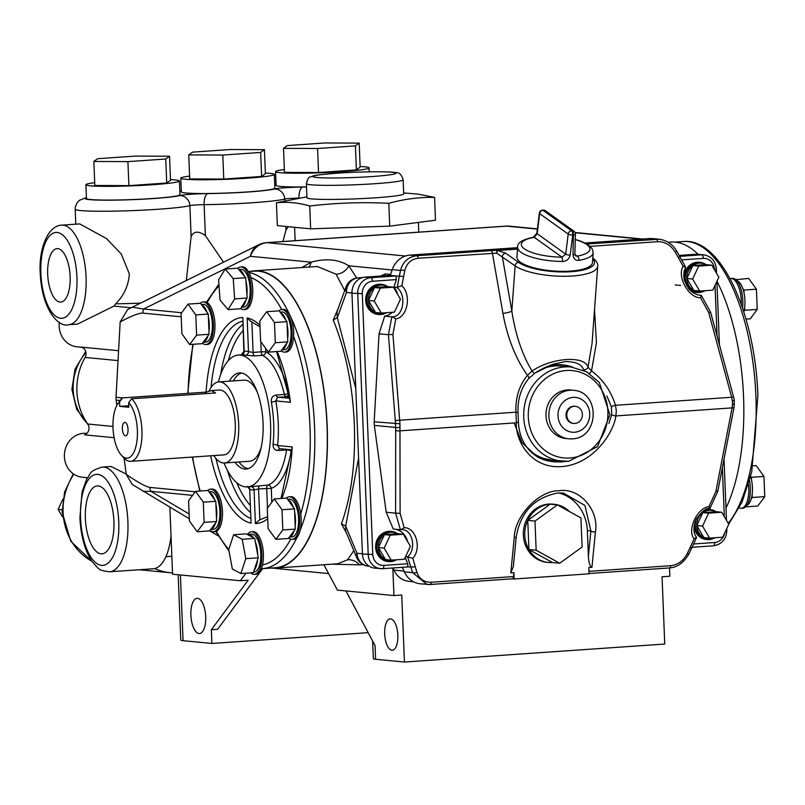 <?xml version="1.0" encoding="UTF-8"?>
<svg xmlns="http://www.w3.org/2000/svg" width="805" height="805" viewBox="0 0 805 805"><rect width="100%" height="100%" fill="white"/><g stroke="black" fill="none" stroke-linecap="round" stroke-linejoin="round"><path stroke-width="1.21" d="M739.322 507.915A21.332 8.885 -94 0 0 741.294 508.297L742.854 508.186A21.332 8.885 -94 0 0 750.32 487.76A21.332 8.885 -94 0 0 749.536 480.686M741.294 508.297A21.332 8.885 -94 0 0 748.761 487.87A21.332 8.885 -94 0 0 748.499 484.348M745.611 506.878L757.797 506.033L764.75 496.635L752.262 497.5L752.142 494.461A18.928 7.879 -94 0 0 752.434 487.448A18.928 7.879 -94 0 0 751.578 480.333A18.928 7.879 -94 0 0 750.612 476.62M742.532 307.943A21.332 8.885 -94 0 0 742.804 300.537A21.332 8.885 -94 0 0 732.389 278.389L730.829 278.5A21.332 8.885 -94 0 0 730.024 278.641M741.254 304.27A21.332 8.885 -94 0 0 741.244 300.647A21.332 8.885 -94 0 0 730.829 278.5M743.729 311.585A18.928 7.879 -94 0 0 744.625 307.238A18.928 7.879 -94 0 0 744.917 300.225A18.928 7.879 -94 0 0 744.051 293.101A18.928 7.879 -94 0 0 742.763 288.442A18.928 7.879 -94 0 0 737.34 280.875A18.928 7.879 -94 0 0 736.806 280.693M725.979 508.036A149.006 62.025 -94 0 0 743.548 396.704A149.006 62.025 -94 0 0 716.953 281.267M698.096 254.289A149.006 62.025 -94 0 0 670.827 242.033L668.09 242.225M384.679 633.917A15.708 6.541 -94 0 0 392.337 650.229A15.708 6.541 -94 0 0 397.841 635.185A15.708 6.541 -94 0 0 390.173 618.884A15.708 6.541 -94 0 0 384.679 633.917M270.772 568.068A149.006 62.025 -94 0 0 274.998 568.119A149.006 62.025 -94 0 0 327.162 425.493A149.006 62.025 -94 0 0 254.44 270.822A149.006 62.025 -94 0 0 250.264 271.456M346.663 533.443L341.411 523.884C351.372 496.132 355.679 462.714 354.321 423.611C352.53 384.478 345.496 349.964 333.23 320.068L338.331 307.993M344.701 290.585L336.057 274.193L317.25 266.475L254.44 270.822M190.896 615.221A17.65 7.346 -94 0 0 199.519 633.545A17.65 7.346 -94 0 0 205.698 616.65A17.65 7.346 -94 0 0 197.084 598.326A17.65 7.346 -94 0 0 190.896 615.221M297.085 537.257A148.663 61.884 86 0 1 262.49 568.632L274.978 567.777A148.663 61.884 -94 0 0 327.021 425.483A148.663 61.884 -94 0 0 254.461 271.164L248.443 271.577M202.478 343.202A21.332 8.885 -94 0 0 205.919 344.53A21.332 8.885 -94 0 0 213.385 324.113A21.332 8.885 -94 0 0 202.971 301.966A21.332 8.885 -94 0 0 200.214 303.274M205.919 344.53L207.479 344.419A21.332 8.885 -94 0 0 214.945 324.002A21.332 8.885 -94 0 0 207.177 302.6A21.332 8.885 -94 0 0 204.53 301.855L202.971 301.966M196.601 335.142L209.079 334.276L208.958 331.237A18.928 7.879 -94 0 0 209.25 324.224A18.928 7.879 -94 0 0 208.394 317.11L208.274 314.071L207.106 312.441A18.928 7.879 -94 0 0 201.673 304.884L200.515 303.254L188.028 304.119L181.075 313.507L181.89 333.723L189.648 344.53L196.601 335.142L195.786 314.926L188.028 304.119M203.142 342.306L205.748 342.125A18.928 7.879 -94 0 0 212.379 324.013A18.928 7.879 -94 0 0 203.142 304.36L201.391 304.481M224.031 463.006A66.07 27.501 -94 0 0 247.427 486.894A66.07 27.501 -94 0 0 270.561 423.651A66.07 27.501 -94 0 0 238.31 355.065A66.07 27.501 -94 0 0 218.427 381.942M289.347 396.935L277.624 397.147A3.441 1.429 86 0 1 276.236 395.034C272.553 395.708 270.933 398.062 271.355 402.087A3.441 0.795 -10.2 0 0 275.803 400.9L277.624 397.147L289.559 398.294M206.1 392.116A103.231 42.977 86 0 1 242.818 317.522L244.177 351.211A69.512 28.94 86 0 1 248.504 351.634A3.441 3.099 -74.8 0 1 245.404 355.257L254.42 355.901A3.441 1.429 86 0 1 253.102 352.409L261.212 351.845L260.8 341.612M234.929 462.261A48.179 20.055 -94 0 0 246.189 469.043A48.179 20.055 -94 0 0 263.064 422.927A48.179 20.055 -94 0 0 239.548 372.916A48.179 20.055 -94 0 0 229.324 381.178M248.181 468.661A48.179 20.055 86 0 1 238.934 461.99M257.399 392.397A40.642 16.915 -94 0 0 244.066 380.161L218.839 381.902A40.642 16.915 -94 0 0 209.119 391.049M213.758 455.58A40.642 16.915 -94 0 0 224.444 462.986A40.642 16.915 -94 0 0 238.672 424.094A40.642 16.915 -94 0 0 218.839 381.902M128.78 405.76L119.754 406.384L119.573 401.776A29.071 12.105 -94 0 0 117.882 403.708A29.071 12.105 -94 0 0 113.012 427.938A29.071 12.105 -94 0 0 121.444 455.288A29.071 12.105 -94 0 0 137.383 430.293A29.071 12.105 -94 0 0 128.659 402.651L131.628 398.767A32.512 13.534 86 0 1 141.942 430.212A32.512 13.534 86 0 1 130.561 461.335L223.891 454.885A32.512 13.534 -94 0 0 235.271 423.762A32.512 13.534 -94 0 0 219.403 390.012L211.524 390.556L206.483 392.085A28.91 26.223 -84.5 0 1 205.044 393.695M117.882 403.708L120.136 400.488A32.512 13.534 86 0 1 122.541 397.891L206.483 392.085M131.628 398.767L215.569 392.961L211.524 390.556M130.561 461.335A32.512 13.534 86 0 1 124.131 458.166L121.444 455.288M122.36 428.844A6.772 2.817 -94 0 0 125.661 435.877A6.772 2.817 -94 0 0 128.035 429.387A6.772 2.817 -94 0 0 124.725 422.353A6.772 2.817 -94 0 0 122.36 428.844M250.727 572.858A21.332 8.885 -94 0 0 254.34 574.337A21.332 8.885 -94 0 0 261.806 553.921A21.332 8.885 -94 0 0 251.402 531.773A21.332 8.885 -94 0 0 247.417 534.54M254.34 574.337L255.899 574.227A21.332 8.885 -94 0 0 262.46 564.959A21.332 8.885 -94 0 0 263.376 553.81A21.332 8.885 -94 0 0 252.961 531.662L251.402 531.773M240.866 573.532L253.344 572.667L258.274 557.805L257.701 554.715A18.928 7.879 -94 0 0 257.68 554.031A18.928 7.879 -94 0 0 255.245 541.493L254.672 538.404L253.313 537.68A18.928 7.879 -94 0 0 248.443 534.389A18.928 7.879 -94 0 0 247.507 534.59L246.149 533.866L233.661 534.731L228.731 549.594L232.333 568.994L240.866 573.532L245.787 558.67L242.194 539.269L233.661 534.731M253.575 571.973L254.179 571.932A18.928 7.879 -94 0 0 260.8 553.82A18.928 7.879 -94 0 0 251.563 534.178L248.443 534.389M288.693 538.022A21.332 8.885 -94 0 0 292.135 539.35A21.332 8.885 -94 0 0 299.601 518.923A21.332 8.885 -94 0 0 289.186 496.786A21.332 8.885 -94 0 0 286.429 498.094M292.135 539.35L293.694 539.239A21.332 8.885 -94 0 0 301.161 518.823A21.332 8.885 -94 0 0 300.738 514.023A21.332 8.885 -94 0 0 290.746 496.675L289.186 496.786M275.863 539.35L288.351 538.485L295.294 529.096L295.173 526.057A18.928 7.879 -94 0 0 295.465 519.044A18.928 7.879 -94 0 0 294.61 511.92L294.489 508.891L293.322 507.261A18.928 7.879 -94 0 0 287.898 499.694L286.731 498.074L274.243 498.939L267.29 508.327L268.105 528.543L275.863 539.35L282.817 529.962L282.002 509.746L274.243 498.939M289.357 537.126L291.963 536.945A18.928 7.879 -94 0 0 298.595 518.833A18.928 7.879 -94 0 0 289.357 499.181L287.606 499.301M281.176 350.799A21.332 8.885 -94 0 0 284.608 352.127A21.332 8.885 -94 0 0 292.084 331.7A21.332 8.885 -94 0 0 281.67 309.553A21.332 8.885 -94 0 0 278.912 310.871M284.608 352.127L286.167 352.016A21.332 8.885 -94 0 0 293.604 336.349A21.332 8.885 -94 0 0 293.644 331.59A21.332 8.885 -94 0 0 283.229 309.442L281.67 309.553M268.347 352.127L280.834 351.262L287.777 341.863L287.657 338.835A18.928 7.879 -94 0 0 287.949 331.821A18.928 7.879 -94 0 0 287.093 324.697L286.972 321.658L285.805 320.038A18.928 7.879 -94 0 0 280.371 312.471L279.204 310.851L266.717 311.706L259.774 321.104L260.589 341.31L268.347 352.127L275.29 342.729L274.485 322.523L266.717 311.706M281.841 349.903L284.447 349.722A18.928 7.879 -94 0 0 291.068 331.6A18.928 7.879 -94 0 0 281.831 311.958L280.09 312.078M240.685 308.546A21.332 8.885 -94 0 0 243.704 309.543A21.332 8.885 -94 0 0 251.18 289.116A21.332 8.885 -94 0 0 240.765 266.968A21.332 8.885 -94 0 0 237.867 268.417M243.704 309.543L245.263 309.432A21.332 8.885 -94 0 0 252.74 289.015A21.332 8.885 -94 0 0 250.919 277.594A21.332 8.885 -94 0 0 242.325 266.868L240.765 266.968M228.067 309.623L240.554 308.758L247.145 298.021L246.914 294.791A18.928 7.879 -94 0 0 247.044 289.237A18.928 7.879 -94 0 0 245.928 280.965L245.696 277.735L244.418 276.216A18.928 7.879 -94 0 0 238.944 269.705L237.666 268.186L225.179 269.051L218.598 279.788L220.037 300.074L228.067 309.623L234.657 298.886L233.219 278.6L225.179 269.051M241.46 307.279L243.543 307.138A18.928 7.879 -94 0 0 250.164 289.025A18.928 7.879 -94 0 0 240.926 269.373L238.793 269.524M210.004 530.425A21.332 8.885 -94 0 0 213.436 531.753A21.332 8.885 -94 0 0 220.902 511.336A21.332 8.885 -94 0 0 210.487 489.188A21.332 8.885 -94 0 0 207.74 490.497M213.436 531.753L214.995 531.652A21.332 8.885 -94 0 0 216.364 531.29A21.332 8.885 -94 0 0 222.462 511.225A21.332 8.885 -94 0 0 212.057 489.078L210.487 489.188M204.118 522.365L216.605 521.499L216.485 518.46A18.928 7.879 -94 0 0 216.776 511.457A18.928 7.879 -94 0 0 215.911 504.333L215.79 501.294L214.623 499.664A18.928 7.879 -94 0 0 209.199 492.107L208.032 490.476L195.545 491.342L188.591 500.74L189.406 520.946L197.165 531.763L204.118 522.365L203.303 502.159L195.545 491.342M210.658 529.539L213.265 529.358A18.928 7.879 -94 0 0 219.896 511.235A18.928 7.879 -94 0 0 210.658 491.593L208.918 491.714M514.254 537.579A3.441 1.177 5.6 0 0 516.267 536.714L513.338 566.519L510.793 572.888L514.254 537.579C514.576 515.925 539.259 490.165 559.143 490.748C579.409 487.387 599.353 510.058 595.408 531.964A3.441 1.177 -174.4 0 1 590.87 530.988L584.933 505.449L563.419 493.052L557.865 492.982M387.708 286.64A15.144 13.735 95.5 0 0 381.6 284.356A15.144 13.735 95.5 0 0 379.547 284.336A15.144 13.735 95.5 0 0 366.406 299.249A15.144 13.735 95.5 0 0 378.692 314.503A15.144 13.735 95.5 0 0 380.755 314.534A15.144 13.735 95.5 0 0 385.343 313.326M381.238 284.326A15.144 13.735 95.5 0 0 380.886 284.286A15.144 13.735 95.5 0 0 378.823 284.266A15.144 13.735 95.5 0 0 365.691 299.178A15.144 13.735 95.5 0 0 377.978 314.433A15.144 13.735 95.5 0 0 378.34 314.463M393.414 287.194L380.302 288.099L374.255 301.03L381.308 313.065L394.42 312.159L400.467 299.219L393.414 287.194L387.648 286.63A14.45 13.111 95.5 0 0 382.979 285.181A14.45 13.111 95.5 0 0 381.017 285.161A14.45 13.111 95.5 0 0 374.536 287.546A14.45 13.111 95.5 0 0 368.479 300.476A14.45 13.111 95.5 0 0 375.543 312.501A14.45 13.111 95.5 0 0 380.202 313.96A14.45 13.111 95.5 0 0 382.174 313.98A14.45 13.111 95.5 0 0 386.883 312.672M382.979 285.181L381.54 285.04A14.45 13.111 95.5 0 0 379.568 285.02A14.45 13.111 95.5 0 0 367.03 299.259A14.45 13.111 95.5 0 0 378.763 313.819L380.202 313.96M397.63 533.715A15.144 13.735 95.5 0 0 391.532 531.431A15.144 13.735 95.5 0 0 389.469 531.401A15.144 13.735 95.5 0 0 376.327 546.323A15.144 13.735 95.5 0 0 388.614 561.578A15.144 13.735 95.5 0 0 390.677 561.608A15.144 13.735 95.5 0 0 395.265 560.401M391.17 531.401A15.144 13.735 95.5 0 0 390.807 531.36A15.144 13.735 95.5 0 0 388.745 531.34A15.144 13.735 95.5 0 0 375.613 546.253A15.144 13.735 95.5 0 0 387.899 561.508A15.144 13.735 95.5 0 0 388.262 561.538M403.335 534.268L390.224 535.174L384.176 548.104L391.23 560.139L404.341 559.234L410.389 546.293L403.335 534.268L397.569 533.705A14.45 13.111 95.5 0 0 392.9 532.256A14.45 13.111 95.5 0 0 390.938 532.236A14.45 13.111 95.5 0 0 384.458 534.611A14.45 13.111 95.5 0 0 378.4 547.551A14.45 13.111 95.5 0 0 385.464 559.576A14.45 13.111 95.5 0 0 390.123 561.035A14.45 13.111 95.5 0 0 392.095 561.055A14.45 13.111 95.5 0 0 396.805 559.747M392.9 532.256L391.461 532.115A14.45 13.111 95.5 0 0 389.489 532.095A14.45 13.111 95.5 0 0 376.961 546.323A14.45 13.111 95.5 0 0 388.684 560.894L390.123 561.035M716.007 511.698A15.144 13.735 95.5 0 0 709.909 509.424A15.144 13.735 95.5 0 0 707.847 509.394A15.144 13.735 95.5 0 0 705.905 509.676M694.876 522.385A15.144 13.735 95.5 0 0 707.001 539.561A15.144 13.735 95.5 0 0 709.054 539.592A15.144 13.735 95.5 0 0 713.643 538.384M709.547 509.394A15.144 13.735 95.5 0 0 709.185 509.354A15.144 13.735 95.5 0 0 707.122 509.324A15.144 13.735 95.5 0 0 706.619 509.364M694.031 526.027A15.144 13.735 95.5 0 0 706.277 539.491A15.144 13.735 95.5 0 0 706.639 539.521M721.713 512.252L708.601 513.157L702.554 526.098L709.608 538.122L722.719 537.217L728.767 524.276L721.713 512.252L715.947 511.698A14.45 13.111 95.5 0 0 711.278 510.249A14.45 13.111 95.5 0 0 709.316 510.219A14.45 13.111 95.5 0 0 702.835 512.604A14.45 13.111 95.5 0 0 696.788 525.534A14.45 13.111 95.5 0 0 703.842 537.569A14.45 13.111 95.5 0 0 708.501 539.018A14.45 13.111 95.5 0 0 710.473 539.048A14.45 13.111 95.5 0 0 715.182 537.74M711.278 510.249L709.839 510.108A14.45 13.111 95.5 0 0 707.867 510.078A14.45 13.111 95.5 0 0 702.342 511.839M696.707 518.289A14.45 13.111 95.5 0 0 707.062 538.877L708.501 539.018M706.086 264.624A15.144 13.735 95.5 0 0 699.978 262.35A15.144 13.735 95.5 0 0 697.925 262.319A15.144 13.735 95.5 0 0 684.783 277.232A15.144 13.735 95.5 0 0 697.07 292.487A15.144 13.735 95.5 0 0 699.132 292.517A15.144 13.735 95.5 0 0 703.721 291.319M699.615 262.319A15.144 13.735 95.5 0 0 699.263 262.279A15.144 13.735 95.5 0 0 697.2 262.249A15.144 13.735 95.5 0 0 684.18 279.657M688.959 289.116A15.144 13.735 95.5 0 0 696.355 292.416A15.144 13.735 95.5 0 0 696.717 292.446M711.791 265.177L698.68 266.083L692.632 279.023L699.686 291.048L712.797 290.142L718.845 277.212L711.791 265.177L706.025 264.624A14.45 13.111 95.5 0 0 701.356 263.175A14.45 13.111 95.5 0 0 699.394 263.144A14.45 13.111 95.5 0 0 692.914 265.529A14.45 13.111 95.5 0 0 686.856 278.46A14.45 13.111 95.5 0 0 693.92 290.494A14.45 13.111 95.5 0 0 698.579 291.943A14.45 13.111 95.5 0 0 700.551 291.974A14.45 13.111 95.5 0 0 705.261 290.665M701.356 263.175L699.917 263.034A14.45 13.111 95.5 0 0 697.945 263.004A14.45 13.111 95.5 0 0 685.407 277.242A14.45 13.111 95.5 0 0 697.14 291.802L698.579 291.943M608.922 423.46L611.669 414.696L611.347 406.726A3.441 0.574 -16.6 0 1 615.483 405.297L616.308 410.62L615.906 415.923C613.712 432.647 593.235 464.374 561.508 466.608C529.791 468.762 515.291 439.45 516.367 422.806L515.945 412.18A3.441 0.936 -3 0 1 518.048 412.925L518.048 412.925C517.444 399.481 521.006 388 528.744 378.481L528.744 378.481A3.441 1.58 40.2 0 1 528.513 378.662L535.255 372.936A3.441 1.499 -122.6 0 1 535.104 373.057L535.104 373.057A3.441 1.499 -122.6 0 1 532.035 371.035C551.526 357.561 584.873 355.267 587.992 367.161L592.047 343.554L597.702 266.294A43.359 12.82 -175.8 0 1 563.208 276.286A43.359 12.82 -175.8 0 1 515.13 265.841L496.655 253.132L418.258 258.254C411.164 259.13 406.666 263.265 404.764 270.661L401.866 285.735C411.737 294.741 407.551 317.522 395.778 318.871L392.921 334.407L399.954 423.772L400.105 513.298L404.16 527.688C415.974 527.376 421.931 548.467 412.814 558.348L416.879 572.285C419.345 579.057 424.144 582.387 431.279 582.257L513.53 576.571L513.912 572.667L510.793 572.888M708.722 312.571L710.604 312.209L733.647 397.288L734.351 400.407L734.049 407.35A3.441 1.026 -169 0 1 732.087 407.883L732.56 402.581L731.654 397.257L708.722 312.571L700.561 297.79C688.607 298.092 676.653 276.417 683.183 266.284L675.143 251.975C670.736 245.012 664.92 241.581 657.685 241.701L590.246 246.36M584.058 370.511L583.494 369.596C581.713 364.303 575.656 361.626 565.321 361.586L552.955 364.242L535.255 372.936M611.347 406.726L606.91 395.99M395.688 430.212L395.557 427.445L374.335 425.392L386.199 512.242L393.232 529.036L400.397 529.73L395.597 513.147L395.688 430.212A3.441 1.308 0.1 0 0 400.196 430.836L516.367 422.806A3.441 1.348 -1.5 0 0 518.4 421.518C519.084 437.588 525.585 449.462 537.901 457.139L560.21 462.06L565.412 461.396M568.551 461.305A47.314 42.917 -84.5 0 1 562.111 461.215A47.314 42.917 -84.5 0 1 523.713 413.539A47.314 42.917 -84.5 0 1 564.758 366.929A47.314 42.917 -84.5 0 1 571.198 367.02L561.377 366.074A47.314 42.917 95.5 0 0 554.937 365.983A47.314 42.917 95.5 0 0 541.131 369.495M528.221 449.009A47.314 42.917 95.5 0 0 552.29 460.269L568.652 461.305L597.552 446.644L609.908 414.726L599.302 382.466L586.654 371.819L571.198 367.02M567.123 389.962A24.361 22.097 95.5 0 0 545.981 413.961A24.361 22.097 95.5 0 0 565.754 438.504L568.642 438.785A24.361 22.097 -84.5 0 1 548.869 414.233A24.361 22.097 -84.5 0 1 570 390.244A24.361 22.097 -84.5 0 1 573.321 390.284L570.433 390.002A24.361 22.097 95.5 0 0 567.123 389.962M574.237 406.304A8.603 7.798 95.5 0 0 566.78 414.776A8.603 7.798 95.5 0 0 573.764 423.45A8.603 7.798 95.5 0 0 574.931 423.46A8.603 7.798 95.5 0 0 582.397 414.988A8.603 7.798 95.5 0 0 575.414 406.324A8.603 7.798 95.5 0 0 574.237 406.304M575.052 406.294A8.603 7.798 95.5 0 0 574.69 406.253A8.603 7.798 95.5 0 0 573.522 406.233A8.603 7.798 95.5 0 0 566.056 414.706A8.603 7.798 95.5 0 0 573.039 423.38A8.603 7.798 95.5 0 0 573.402 423.4M578.966 260.347C575.495 260.679 573.512 258.878 573.009 254.933L573.391 235.01A37.855 11.19 -175.8 0 1 573.059 235.03A37.855 11.19 -175.8 0 1 572.717 235.05L570.141 255.135C569.155 259.17 566.569 261.293 562.373 261.494A37.855 11.19 -175.8 0 1 517.665 247.246L516.951 257.077A37.855 11.19 4.2 0 0 570.413 271.094A37.855 11.19 4.2 0 0 592.45 262.611L593.174 252.77A37.855 11.19 -175.8 0 1 578.966 260.347A3.441 2.103 -99.7 0 0 577.064 256.131L575.615 255.879L574.891 254.008L575.374 234.064A3.441 1.097 1.4 0 0 575.334 233.883M570.141 255.135A3.441 0.946 -172.9 0 1 565.734 254.149L561.981 257.177L534.258 237.334L537.187 233.712L565.734 254.149L568.209 234.074A3.441 0.946 -173 0 0 568.541 234.265A3.441 0.946 -173 0 0 572.717 235.05A3.441 1.399 -93.8 0 0 572.727 234.164A3.441 1.399 -93.8 0 0 571.56 230.753A34.414 10.173 4.2 0 0 572.174 230.703A3.441 2.958 125.6 0 1 573.935 231.186L573.935 231.186A3.441 3.441 0 0 1 575.374 234.064A3.441 1.097 1.4 0 1 573.391 235.01A3.441 1.459 -94.2 0 0 573.402 234.124A3.441 1.459 -94.2 0 0 572.174 230.703L543.596 210.256A3.441 1.399 -93.8 0 0 543.134 210.105A3.441 1.399 -93.8 0 0 543.123 210.105A3.441 1.399 -93.8 0 0 542.983 210.135M569.286 511.467A29.252 26.535 95.5 0 0 554.142 504.262A29.252 26.535 95.5 0 0 550.157 504.202A29.252 26.535 95.5 0 0 527.768 520.382A29.252 26.535 95.5 0 0 528.935 549.543A29.252 26.535 95.5 0 0 548.527 562.484A29.252 26.535 95.5 0 0 552.502 562.544L559.717 563.238L582.106 547.068L580.928 517.897L557.372 504.896L534.983 521.077L536.15 550.238L559.717 563.238M554.142 504.262L552.703 504.121A29.252 26.535 95.5 0 0 548.718 504.071A29.252 26.535 95.5 0 0 523.341 532.88A29.252 26.535 95.5 0 0 547.078 562.353L548.527 562.484M557.372 504.896L550.157 504.202L527.768 520.382L528.935 549.543L552.502 562.544M536.15 550.238L528.935 549.543M534.983 521.077L527.768 520.382M588.978 571.359L670.696 565.704C677.901 564.838 683.425 560.803 687.259 553.588L694.131 538.897C686.846 530.153 697.039 507.945 708.953 506.617L715.907 491.463L717.627 490.939M708.953 506.617L709.97 508.368L717.798 491.302L734.049 407.35M562.373 261.494A3.441 0.674 -89.4 0 0 561.981 257.177A34.414 10.173 4.2 0 1 524.447 248.886A34.414 10.173 4.2 0 1 534.258 237.334A3.441 2.103 -99.7 0 0 533.433 237.213L533.433 237.213C522.294 239.618 517.041 242.959 517.665 247.246M542.55 210.145A3.441 3.441 0 0 0 539.33 213.154A3.441 0.936 -173 0 0 539.642 213.617A3.441 2.958 -54.4 0 1 542.983 210.296L571.56 230.753A3.441 2.958 125.6 0 0 568.209 234.074L539.642 213.617L537.187 233.712A3.441 0.936 -173.1 0 1 536.875 233.249L533.433 237.213M573.935 231.186L545.367 210.739A3.441 2.958 -54.4 0 0 543.596 210.256A34.414 10.173 4.2 0 0 543.294 210.276A34.414 10.173 4.2 0 0 542.983 210.296A3.441 1.459 -94.2 0 0 542.5 210.145L543.134 210.105M517.535 249.107L497.641 250.486A3.441 0.845 -81.3 0 0 496.655 253.132A3.441 0.745 -91.5 0 1 497.259 250.325A3.441 1.429 86 0 1 497.641 250.486L505.681 253.183L518.49 262.35A39.918 11.803 4.2 0 0 568.924 271.838A39.918 11.803 4.2 0 0 592.721 258.878M400.095 427.364A3.441 0.684 -5.3 0 1 395.557 427.445L395.325 420.995A3.441 0.896 -4.6 0 1 399.773 420.21L515.945 412.18C515.361 397.7 519.195 385.414 527.436 375.331A3.441 1.58 40.2 0 1 528.744 378.481L535.104 373.057C538.696 370.431 544.643 367.493 552.955 364.242L552.955 364.242M583.494 369.596A3.441 3.039 -27.4 0 0 587.992 367.161L591.534 370.894C603.076 379.618 611.055 391.079 615.483 405.297L731.654 397.257A3.441 0.614 164.8 0 1 733.647 397.288M589.542 373.56A3.441 0.584 -53.6 0 0 591.534 370.894L596.445 342.689L594.523 309.754M505.681 253.183A3.441 2.958 -54.4 0 0 502.32 256.674L511.819 311.032A6.883 1.519 170.1 0 1 502.924 313.326C507.402 337.778 515.572 358.446 527.436 375.331L532.035 371.035C522.153 354.552 515.421 334.548 511.819 311.032L515.13 265.841A3.441 2.958 -54.4 0 1 518.49 262.35M715.907 491.463L732.087 407.883L615.906 415.923A3.441 0.976 -167.5 0 1 611.669 414.696M518.4 421.518L518.048 412.925M405.146 557.493L407.773 563.742L407.823 566.951L382.647 568.692A3.441 1.429 -94 0 1 382.546 568.692A15.144 13.735 -84.5 0 1 380.493 568.662A15.144 13.735 -84.5 0 1 368.207 554.544L357.732 293.745A15.144 13.735 -84.5 0 1 370.864 277.695L396.04 275.954L403.557 276.497M399.31 276.266L400.518 270.44A3.441 1.248 11.7 0 1 404.764 270.661M517.635 247.658L410.057 255.105A22.027 19.974 95.5 0 0 392.246 269.635L400.518 270.44C402.943 261.685 408.366 256.785 416.799 255.749A3.441 1.429 86 0 1 418.258 258.254M706.025 264.624L692.914 265.529L686.856 278.46L693.92 290.494L699.686 291.048M698.68 266.083L692.914 265.529M692.632 279.023L686.856 278.46M679.772 256.332L701.729 254.813A15.144 13.735 -84.5 0 1 703.781 254.843L698.015 254.289A15.144 13.735 95.5 0 0 695.953 254.259L679.239 255.416M715.947 511.698L702.835 512.604L696.788 525.534L703.842 537.569L709.608 538.122M708.601 513.157L702.835 512.604M702.554 526.098L696.788 525.534M699.575 295.294L701.407 295.536L710.604 312.199M683.183 266.284L685.659 267.26L684.169 271.174L683.707 275.813L684.471 280.794L688.818 288.935L692.884 292.587L696.999 294.65L701.306 295.465L700.561 297.79M586.986 243.985L659.245 239.236L652.473 238.592A22.027 19.974 95.5 0 0 649.474 238.552L585.144 242.999M659.245 239.236L659.245 239.236C666.802 240.293 672.658 244.267 676.794 251.18L675.143 251.975M679.812 256.876L678.333 257.499M685.659 267.26L676.794 251.18M734.351 400.407L732.379 400.789M734.502 404.221L732.53 404.382M694.131 538.897L696.426 537.126L696.496 537.72L688.949 553.89A3.441 0.543 25.7 0 1 687.259 553.588M513.912 572.667L514.164 578.996L589.079 573.814L588.827 567.495L591.947 567.273C590.035 566.7 588.847 563.077 588.385 556.406L587.348 530.646A41.297 37.453 95.5 0 0 558.66 492.942M689.996 547.903L691.505 547.873M397.569 533.705L384.458 534.611L378.4 547.551L385.464 559.576L391.23 560.139M390.224 535.174L384.458 534.611M384.176 548.104L378.4 547.551M397.64 294.399A17.207 15.607 -84.5 0 0 393.947 287.154L396.352 279.607L396.04 275.954L390.274 275.391L365.098 277.131A15.144 13.735 95.5 0 0 351.966 293.181L362.441 553.981A15.144 13.735 95.5 0 0 374.717 568.109L382.647 568.692A3.441 1.429 -94 0 0 383.854 565.402L407.773 563.742M387.648 286.63L374.536 287.546L368.479 300.476L375.543 312.501L381.308 313.065M380.302 288.099L374.536 287.546M374.255 301.03L368.479 300.476M395.014 529.207A17.207 15.607 -84.5 0 1 407.561 541.473M374.335 425.392A17.207 15.607 -84.5 0 1 374.184 421.81L399.954 423.772M392.387 312.3A17.207 15.607 -84.5 0 1 384.679 316.134L379.034 333.803L374.184 421.81M395.325 420.995L388.433 334.709L391.844 316.818L384.679 316.134M393.947 287.154L396.754 287.425L401.866 285.735M391.844 316.818L392.206 316.838C403.526 317.261 407.048 294.529 396.754 287.425M388.433 334.709L379.034 333.803M395.597 513.147L386.199 512.242M431.279 582.257A3.441 1.429 -94 0 1 430.101 584.5A3.441 1.429 -94 0 1 430.001 584.5L427.032 584.46L412.653 572.647L407.582 556.849C417.262 548.779 411.989 527.838 400.759 529.76L400.397 529.73M404.16 527.688L400.86 529.76M407.582 556.849L405.549 556.647M415.229 566.941L407.773 566.951M402.369 567.324L404.382 571.842A22.027 19.974 95.5 0 0 420.26 583.806L430.101 584.5L512.352 578.805A3.441 1.429 86 0 1 512.252 578.805L430.192 584.48M514.164 578.996L512.302 578.815M513.328 577.618L514.113 577.567M513.53 576.571A3.441 1.429 86 0 1 512.352 578.805M404.382 571.842L412.653 572.647A3.441 1.63 -17.1 0 0 416.879 572.285M408.115 557.06L412.814 558.348M395.738 513.198L400.105 513.298M388.563 334.679L392.921 334.407M392.206 316.838L395.778 318.871M392.246 269.635L390.274 275.391M197.165 531.763L209.652 530.898L216.605 521.499M214.623 499.664L209.199 492.107M203.303 502.159L215.79 501.294M216.485 518.46L215.911 504.333M210.699 529.489A18.928 7.879 -94 0 0 215.559 522.918M241.611 307.047A18.928 7.879 -94 0 0 246.099 299.732M234.657 298.886L247.145 298.021M244.418 276.216L238.944 269.705M233.219 278.6L245.696 277.735M246.914 294.791L245.928 280.965M281.871 349.853A18.928 7.879 -94 0 0 286.731 343.282M275.29 342.729L287.777 341.863M285.805 320.038L280.371 312.471M274.485 322.523L286.972 321.658M287.657 338.835L287.093 324.697M289.398 537.076A18.928 7.879 -94 0 0 294.258 530.505M282.817 529.962L295.294 529.096M293.322 507.261L287.898 499.694M282.002 509.746L294.489 508.891M295.173 526.057L294.61 511.92M254.128 570.302A18.928 7.879 -94 0 0 257.489 560.179M245.787 558.67L258.274 557.805M253.313 537.68L247.507 534.59M242.194 539.269L254.672 538.404M257.701 554.715L255.245 541.493M267.491 508.066L266.697 488.383A3.441 1.429 -94 0 1 267.753 485.123A66.07 27.501 -94 0 0 286.58 449.915A3.441 1.509 -171 0 1 291.068 451.273A69.512 28.94 86 0 1 271.265 488.313A3.441 3.109 -108.1 0 0 267.753 485.123L250.687 486.663A3.441 3.129 -94.6 0 1 254.048 489.883A69.512 28.94 86 0 1 249.721 489.47L251.08 523.159A103.231 42.977 86 0 1 210.658 455.801M248.453 486.824A3.441 3.099 -74.8 0 1 249.721 489.47L251.08 523.159M242.818 317.522L243.865 351.413L241.178 354.874M241.369 354.854A3.441 3.129 -94.6 0 0 244.177 351.211L243.865 351.413M260.005 326.82L250.788 321.406L247.145 317.935L248.504 351.634L253.102 352.409L251.864 321.759M277.141 351.513A103.231 42.977 86 0 1 290.454 402.319L276.608 351.554M279.597 448.616L277.594 445.517A3.441 1.208 5.9 0 0 273.056 444.491C272.955 448.365 274.757 450.357 278.47 450.478A3.441 1.429 -94 0 1 279.476 448.637M288.693 392.971A3.441 1.117 -13 0 1 284.356 394.47A66.07 27.501 -94 0 0 262.541 355.347L254.42 355.901M265.64 348.354L265.781 351.775A3.441 3.039 -63.1 0 1 262.541 355.347A3.441 1.429 -94 0 1 261.212 351.845L265.781 351.775A69.512 28.94 86 0 1 288.572 392.266M128.659 402.651L128.84 407.26L119.754 406.384M119.573 401.776L122.541 397.891L116.021 397.257A13.766 12.488 -84.5 0 0 116.141 400.125L116.856 405.388M224.444 462.986L249.671 461.245A40.642 16.915 -94 0 0 261.192 447.288M233.319 380.906A48.179 20.055 86 0 1 241.56 373.017M271.818 502.209L271.265 488.313L258.576 488.947L254.048 489.883L255.406 523.572L259.703 519.839L267.622 516.669M281.005 498.466L292.245 446.926A103.231 42.977 86 0 1 281.76 498.416M189.648 344.53L202.136 343.675L209.079 334.276M207.106 312.441L201.673 304.884M195.786 314.926L208.274 314.071M208.958 331.237L208.394 317.11M203.182 342.256A18.928 7.879 -94 0 0 208.042 335.685M169.875 507.231L172.562 574.207L240.353 580.747L248.161 580.204L211.353 629.731L217.592 629.309L262.682 568.622M240.353 580.747L245.978 573.18M192.586 495.347L150.887 491.322L143.079 491.362M189.316 518.752L132.211 484.439L126.294 474.467L124.061 458.095M189.125 513.972L150.887 491.322A13.766 12.488 -84.5 0 1 149.78 487.397L195.223 491.775M358.587 458.075L345.677 526.128L345.556 530.787L356.756 557.674A13.766 7.879 -22.6 0 1 356.977 553.246L362.431 553.78M341.411 523.884L345.677 526.128L356.977 553.246A13.766 12.488 -84.5 0 0 368.137 566.086L369.153 566.187M333.23 320.068L337.305 317.593L355.8 388.674M336.943 311.787L337.305 317.593L346.502 292.446A13.766 9.147 -159.9 0 1 346.059 286.862L336.943 311.787M301.905 267.542L311.102 262.158C325.985 258.143 338.553 259.351 348.807 265.801A13.766 12.357 -43.5 0 1 336.057 274.193M132.241 307.218L258.818 244.75A20.648 17.187 63.7 0 0 250.425 256.302L311.102 262.158A13.766 11.471 -116 0 1 308.919 267.059M181.206 316.818L142.777 313.105C138.913 313.014 131.386 315.963 120.166 321.93L116.021 397.257M142.777 313.105A13.766 12.488 -84.5 0 1 143.572 309.04L181.658 312.722M120.166 321.93L127.582 309.603L132.302 307.188L143.572 309.04L250.425 256.302A20.648 18.726 -84.5 0 1 267.129 242.677L405.438 256.02M323.902 564.738L337.416 590.105L393.937 595.559L401.735 595.026L404.432 662.042L664.749 644.04L662.052 576.783L669.851 576.239L669.519 567.948A3.441 1.429 86 0 1 669.418 567.938L589.069 573.502L669.519 567.948C677.297 567.404 683.767 562.715 688.949 553.89M368.177 632.66L211.896 643.467L211.353 629.731M211.896 643.467L183.057 640.679A24.432 1.54 177.7 0 1 180.803 640.126L178.177 574.74M404.432 662.042L375.583 659.255A24.432 1.54 177.7 0 1 373.339 658.701L372.624 641.001M375.583 659.255L375.029 645.529L345.949 590.93M274.998 568.119L337.808 563.772L347.529 559.797A13.766 12.83 -128.9 0 1 359.443 564.858L363.297 564.647M332.153 564.164L359.443 564.858M347.529 559.797L353.808 550.61M393.021 567.978L393.967 570.111A20.648 18.726 95.5 0 0 408.86 581.321L413.478 581.763M393.937 595.559L392.83 567.988M746.014 319.102L750.28 318.8L757.233 309.412L756.418 289.206L748.66 278.389L735.83 279.717M756.418 289.206L743.931 290.062L742.763 288.442M737.34 280.875L736.173 279.255M757.233 309.412L744.746 310.277L744.625 307.238M743.74 311.626L744.746 310.277M744.051 293.101L743.931 290.062M746.919 505.299A18.928 7.879 -94 0 0 751.216 498.909L752.262 497.5M764.75 496.635L763.935 476.429L756.177 465.612L753.017 465.833M763.935 476.429L751.457 477.295L750.703 476.248M751.578 480.333L751.457 477.295M751.216 498.909A18.928 7.879 -94 0 0 752.142 494.461M403.134 179.797L403.697 193.884A48.411 3.049 177.7 0 1 375.613 197.789A48.411 3.049 177.7 0 1 306.957 197.778L306.393 183.681C307.45 179.052 308.818 176.798 310.478 176.929C314.896 175.681 309.09 175.571 336.882 173.196C360.348 171.505 390.797 171.324 395.758 172.632C399.2 172.22 401.665 174.615 403.134 179.797A48.411 3.049 177.7 0 1 375.05 183.701A48.411 3.049 177.7 0 1 306.393 183.681M306.926 196.823L276.417 202.8C287.435 201.632 298.534 202.709 309.724 206.01C335.997 202.87 362.351 201.975 388.805 203.303C403.969 199.097 419.234 197.114 434.579 197.386L417.825 194.086L403.657 192.938M388.805 203.303L389.721 226.135L310.639 228.841L277.343 225.631L276.417 202.8M434.579 197.386L435.495 220.208L389.721 226.135M309.724 206.01L310.639 228.841M172.512 572.898A58.503 53.06 -84.5 0 1 170.247 572.737A58.503 53.06 -84.5 0 1 154.701 568.541M87.473 477.707L82.261 477.204A22.027 19.974 -84.5 0 1 64.4 456.666A22.027 19.974 -84.5 0 1 86.487 433.362L86.849 433.392M102.275 467.081C87.745 471.297 91.076 474.246 86.588 479.307L82.06 492.056L79.916 517.867C80.892 536.361 84.978 550.952 92.152 561.649C100.333 570.504 98.391 570.131 109.52 571.792A52.476 21.846 86 0 0 127.894 521.56A52.476 21.846 86 0 0 102.275 467.081L111.02 466.477L126.244 474.085M114.099 437.689L84.525 434.841A6.883 6.239 95.5 0 0 89.013 427.847A6.883 6.239 95.5 0 0 87.735 424.004A58.503 53.06 -84.5 0 1 85.058 357.43A6.883 6.239 95.5 0 0 86.024 353.435A6.883 6.239 95.5 0 0 80.993 347.096L118.587 350.718M81.577 347.247L77.018 346.804A22.027 19.974 -84.5 0 1 59.157 326.267A22.027 19.974 -84.5 0 1 59.329 322.302M131.135 307.772L113.948 306.111L115.618 303.827A58.503 3.683 -2.3 0 0 140.613 303.093M115.618 303.827C123.859 295.717 128.448 285.765 129.374 273.962L121.213 253.957L106.502 238.592L79.755 223.911L61.713 225.159A49.9 20.769 86 0 1 86.065 276.95A49.9 20.769 86 0 1 68.596 324.717L77.491 324.103L113.948 306.111M47.686 274.284A26.786 11.149 -94 0 0 60.908 302.076A26.786 11.149 -94 0 0 70.136 276.447A26.786 11.149 -94 0 0 57.215 248.634A26.786 11.149 -94 0 0 47.686 274.284M189.598 176.104A46.801 2.948 -2.3 0 0 180.793 178.187A46.801 2.948 -2.3 0 0 247.165 178.197A46.801 2.948 -2.3 0 0 274.314 174.423A46.801 2.948 -2.3 0 0 265.368 173.055M180.793 178.187L181.346 191.912A46.801 2.948 -2.3 0 0 247.719 191.922A46.801 2.948 -2.3 0 0 274.867 188.149L274.314 174.423M94.708 182.665A46.801 2.948 -2.3 0 0 85.904 184.748A46.801 2.948 -2.3 0 0 152.276 184.758A46.801 2.948 -2.3 0 0 179.424 180.984A46.801 2.948 -2.3 0 0 170.479 179.616M85.904 184.748L86.457 198.473A46.801 2.948 -2.3 0 0 152.829 198.483A46.801 2.948 -2.3 0 0 179.978 194.709L179.424 180.984M284.356 169.553A46.801 2.948 -2.3 0 0 275.551 171.626A46.801 2.948 -2.3 0 0 341.924 171.646A46.801 2.948 -2.3 0 0 369.072 167.873A46.801 2.948 -2.3 0 0 360.137 166.504M275.551 171.626L276.105 185.361A46.801 2.948 -2.3 0 0 306.524 186.891M85.39 518.49A34.031 14.168 -94 0 0 102.195 553.8A34.031 14.168 -94 0 0 113.918 521.248A34.031 14.168 -94 0 0 97.506 485.908A34.031 14.168 -94 0 0 85.39 518.49M109.52 571.792L153.222 568.773A52.476 21.846 -94 0 0 171.022 535.929M62.508 516.89L58.121 509.414L62.991 499.009M58.121 509.414L62.096 509.796M287.284 145.574L283.501 148.351L317.573 148.502L355.418 145.886L359.191 143.119L325.129 142.958L287.284 145.574M283.501 148.351L284.467 172.371L318.539 172.522L356.374 169.905L360.157 167.138L359.191 143.119M355.418 145.886L356.374 169.905M317.573 148.502L318.539 172.522M135.482 156.079L97.636 158.696L93.853 161.463L127.915 161.614L165.76 158.998L169.543 156.23L135.482 156.079M169.543 156.23L170.509 180.25L166.726 183.017L165.76 158.998M127.915 161.614L128.881 185.633L166.726 183.017M93.853 161.463L94.819 185.482L128.881 185.633M288.21 226.678L285.996 230.079L285.856 226.447M205.366 235.573C198.503 230.743 193.753 231.075 191.127 236.549L189.889 205.637A10.324 0.654 177.7 0 1 195.494 204.993A10.324 0.654 177.7 0 1 204.128 204.651L205.366 235.573L223.528 262.168M192.526 152.135L188.742 154.902L222.804 155.053L260.649 152.437L264.432 149.67L230.371 149.519L192.526 152.135M188.742 154.902L189.708 178.921L223.77 179.072L261.615 176.456L265.398 173.689L264.432 149.67M260.649 152.437L261.615 176.456M222.804 155.053L223.77 179.072M282.927 241.54L285.996 230.079M186.337 280.522L191.127 236.549M728.233 523.361A148.663 61.884 -94 0 0 755.895 395.829A148.663 61.884 -94 0 0 683.334 241.51C721.179 237.646 755.13 313.537 757.887 395.547L751.769 471.75L742.099 502.048L728.686 524.136M248.926 272.472A148.663 61.884 86 0 1 314.534 426.338A148.663 61.884 86 0 1 300.225 530.082M193.25 344.288A145.222 60.456 -94 0 0 188.058 393.363M219.03 285.886A145.222 60.456 -94 0 0 207.177 302.6M281.72 309.553A145.222 60.456 -94 0 0 250.919 277.594M300.738 514.023A145.222 60.456 -94 0 0 309.975 426.419A145.222 60.456 -94 0 0 293.604 336.349M273.056 444.491A66.07 27.501 -94 0 0 273.68 423.43A66.07 27.501 -94 0 0 271.355 402.087M276.236 395.034L284.356 394.47A3.441 1.429 86 0 0 285.745 396.583A3.441 3.119 95.5 0 0 288.723 393.162M245.404 355.257A66.07 27.501 -94 0 0 241.43 354.854A66.07 27.501 -94 0 0 241.299 354.864M290.454 402.319L275.803 400.9A69.512 28.94 86 0 1 278.248 423.36A69.512 28.94 86 0 1 277.594 445.517L292.245 446.926M548.769 365.832A48.682 44.154 -84.5 0 1 555.802 364.715A48.682 44.154 -84.5 0 1 572.727 367.201M563.641 461.335A48.682 44.154 -84.5 0 1 559.696 461.798A48.682 44.154 -84.5 0 1 537.408 456.848M566.338 370.501A43.873 39.797 95.5 0 0 528.301 417.01A43.873 39.797 95.5 0 0 569.849 458.005A43.873 39.797 95.5 0 0 607.896 411.506A43.873 39.797 95.5 0 0 566.338 370.501M571.952 438.836A24.361 22.097 -84.5 0 1 568.642 438.785L572.154 438.836C599.373 438.292 600.59 391.633 573.321 390.284M573.16 397.378A17.479 15.859 95.5 0 0 558.006 415.913A17.479 15.859 95.5 0 0 574.569 432.245A17.479 15.859 95.5 0 0 589.723 413.72A17.479 15.859 95.5 0 0 573.16 397.378M574.931 254.611L577.064 256.131A34.414 10.173 4.2 0 0 575.243 239.669M573.009 254.933A3.441 1.097 1.4 0 0 574.891 254.008M410.057 255.105L416.799 255.749L490.939 250.627A3.441 1.429 86 0 1 492.398 253.122L502.924 313.326M490.939 250.627L517.545 248.926M726.804 528.493L726.855 529.841L726.09 530.012M726.855 529.841C726.452 538.968 722.005 544.301 713.512 545.81L692.099 547.299L713.411 545.81A3.441 1.429 -94 0 0 713.512 545.81A3.441 1.429 -94 0 0 714.719 542.52A11.703 10.616 95.5 0 0 724.621 533.141M716.551 273.298L716.38 269.041L714.387 269.323A11.703 10.616 95.5 0 0 703.308 258.385L681.734 259.874M724.319 516.699L722.357 467.745M717.064 336.067L715.031 285.362M695.953 254.259L701.729 254.813A3.441 1.429 86 0 1 703.308 258.385M693.628 543.979L714.719 542.52M657.685 241.701A3.441 1.429 86 0 0 656.216 239.196L649.474 238.552M670.696 565.704A3.441 1.429 86 0 1 669.519 567.948M351.966 293.181L362.3 293.664L372.775 554.464A11.703 10.616 95.5 0 0 383.854 565.402M365.098 277.131L370.864 277.695A3.441 1.429 86 0 1 372.443 281.267A11.703 10.616 95.5 0 0 362.3 293.664M362.441 553.981L372.775 554.464M407.722 566.951L382.747 568.672M396.352 279.607L372.443 281.267M588.385 556.406L590.87 530.988L587.348 530.646M595.408 531.964L591.947 567.273M397.278 287.284L399.3 276.276M247.427 486.894L250.546 486.673A66.07 27.501 -94 0 0 250.687 486.663M236.801 482.789A96.348 40.109 -94 0 0 250.043 505.148M250.335 512.393A99.79 41.548 86 0 1 227.322 470.16M215.971 458.538A99.79 41.548 -94 0 0 250.576 518.4M220.701 374.406A99.79 41.548 86 0 1 242.788 324.485M242.657 321.175A99.79 41.548 -94 0 0 211.061 387.477M247.145 317.935A103.231 42.977 86 0 1 259.935 325.15M243.04 330.694A96.348 40.109 -94 0 0 228.358 360.59M286.711 449.331A3.441 1.429 86 0 0 286.58 449.915L278.47 450.478M291.621 451.323L291.068 451.273A3.441 3.119 95.5 0 0 290.655 449.713M259.633 485.687A3.441 1.429 -94 0 0 258.576 488.947L259.824 519.819M267.713 518.782A103.231 42.977 86 0 1 255.406 523.572M216.364 531.29A145.222 60.456 -94 0 0 228.781 549.453M262.46 564.959A145.222 60.456 -94 0 0 290.686 539.169M192.576 457.049A145.222 60.456 -94 0 0 200.204 491.02M274.495 568.149A20.648 20.648 0 0 0 277.413 568.642A20.648 18.726 -84.5 0 1 274.636 568.139M126.294 474.467C138.068 482.437 145.896 486.743 149.78 487.397M351.956 292.98L346.502 292.446A13.766 12.488 -84.5 0 1 358.436 277.856A13.766 5.726 -94 0 0 358.034 277.856A13.766 13.766 0 0 0 346.059 286.862M362.552 277.574L358.436 277.856L361.012 278.107M641.223 239.115L575.142 232.746M537.388 229.103L506.546 226.125L267.129 242.677A20.648 8.593 86 0 0 266.525 242.667A20.648 20.648 0 0 0 258.818 244.75M392.126 269.977L348.807 265.801L356.655 278.017M380.624 276.065L385.162 273.931L390.596 274.455M385.162 273.931A3.441 3.119 -84.5 0 1 383.572 275.853M120.126 400.518L116.141 400.125M505.953 226.114A20.648 20.648 0 0 1 509.354 226.165A20.648 18.726 -84.5 0 0 506.546 226.125A20.648 8.593 -94 0 0 505.953 226.114L266.525 242.667M183.057 640.679L180.421 574.961M393.967 570.111L404.04 571.077M337.084 173.196A41.528 2.616 -2.3 0 0 316.818 177.482A41.528 2.616 -2.3 0 0 371.89 176.557A41.528 2.616 -2.3 0 0 392.156 172.27A41.528 2.616 -2.3 0 0 337.084 173.196M73.889 474.226A58.503 53.06 95.5 0 0 63.092 512.413A58.503 53.06 95.5 0 0 91.84 561.196M87.735 424.004L112.962 426.439M76.938 277.111A43.017 17.911 -94 0 0 57.185 232.474A43.017 17.911 -94 0 0 40.884 273.63A43.017 17.911 -94 0 0 60.637 318.267A43.017 17.911 -94 0 0 76.938 277.111M284.819 200.707L284.759 199.077A58.503 3.683 177.7 0 1 204.128 204.651A10.324 4.327 89.4 0 1 208.012 193.592A20.648 1.298 -2.3 0 0 190.755 194.287A20.648 1.298 -2.3 0 0 179.545 195.565A10.324 9.912 75.2 0 1 189.889 205.637A58.503 3.683 177.7 0 1 158.142 209.25A58.503 3.683 177.7 0 1 75.177 209.23L75.368 206.764L77.099 202.729L79.353 200.375L86.417 197.527M86.427 197.748A48.179 3.029 -2.3 0 0 102.668 200.163A48.179 3.029 -2.3 0 0 153.403 198.543A48.179 3.029 -2.3 0 0 179.545 195.565M298.967 198.06A10.324 4.307 -90.6 0 1 302.841 187.042A20.648 1.298 -2.3 0 0 285.614 187.736A20.648 1.298 -2.3 0 0 274.414 189.004A10.324 9.902 -104.7 0 1 284.759 199.077A10.324 0.654 177.7 0 1 290.353 198.443A10.324 0.654 177.7 0 1 298.725 198.1M302.841 187.042A48.179 3.029 -2.3 0 0 306.524 186.991M85.934 352.54A49.9 45.261 95.5 0 0 73.175 389.721A49.9 45.261 95.5 0 0 87.443 423.581M118.768 521.71A45.593 18.978 -94 0 0 97.828 474.397A45.593 18.978 -94 0 0 80.55 518.028A45.593 18.978 -94 0 0 101.48 565.341A45.593 18.978 -94 0 0 118.768 521.71M276.065 184.415L274.726 184.717A10.324 9.902 75.3 0 1 276.065 184.526M208.012 193.592A48.179 3.029 -2.3 0 0 274.414 189.004M179.847 191.429A20.648 1.298 -2.3 0 0 181.316 191.167M274.736 184.858A20.648 1.298 -2.3 0 0 276.075 184.617M181.306 191.087A10.324 9.912 -104.8 0 0 179.837 191.298L181.306 190.966M85.058 357.43L118.043 360.61M683.334 241.51L675.053 242.084M294.6 227.292L295.143 240.695M218.9 284.074L206.503 302.227M192.808 344.319L187.736 393.383M241.43 354.854L238.31 355.065M516.267 536.714C520.523 512.111 534.429 497.53 557.966 492.982L563.419 493.052M378.692 314.503L377.978 314.433M388.614 561.578L387.899 561.508M707.001 539.561L706.277 539.491M697.07 292.487L696.355 292.416M573.764 423.45L573.039 423.38M539.33 213.154L536.875 233.249M545.367 210.739A3.441 3.441 0 0 0 543.093 210.105M593.174 252.77L592.168 248.705L588.123 244.7L581.914 241.581L575.243 239.447M575.414 406.324L574.69 406.253M536.734 456.465L521.922 442.549L514.184 422.957M592.671 257.821C596.606 261.122 598.286 263.949 597.702 266.294M699.978 262.35L699.263 262.279M716.883 281.418L719.418 344.761M724.017 459.162L726.472 520.372M716.38 269.041C715.524 260.971 711.328 256.231 703.781 254.843M709.909 509.424L709.185 509.354M709.93 508.398C706.388 507.774 701.759 511.477 696.053 519.507C693.115 527.104 693.246 532.98 696.446 537.156M391.532 531.431L390.807 531.36M381.6 284.356L380.886 284.286M675.184 284.98L680.648 285.393M247.507 486.361L249.399 489.118M279.244 448.616L291.732 449.814M192.244 457.069L199.821 491.05M215.8 531.501L229.023 551.163M261.323 568.692L262.49 568.632M418.389 222.422L418.781 232.142M218.266 535.889L209.713 530.817M356.756 557.674A13.766 13.766 0 0 0 368.137 566.086M358.034 277.856L362.713 277.534M509.354 226.165L537.408 228.872M575.032 232.494L642.632 239.025M277.413 568.642L328.611 573.583M92.012 561.447L70.749 541.232L62.146 512.181L64.601 492.006L73.285 473.823M170.247 572.737L139.195 569.739M61.713 225.159C47.606 225.501 38.489 249.812 40.25 273.479C41.89 310.096 58.906 327.887 68.596 324.717M75.781 224.182L75.177 209.23M85.702 351.574L75.076 369.012L71.907 389.409L76.596 409.091L88.359 425.1M369.072 167.873L369.233 171.827M165.89 556.678L171.837 556.275"/></g></svg>

